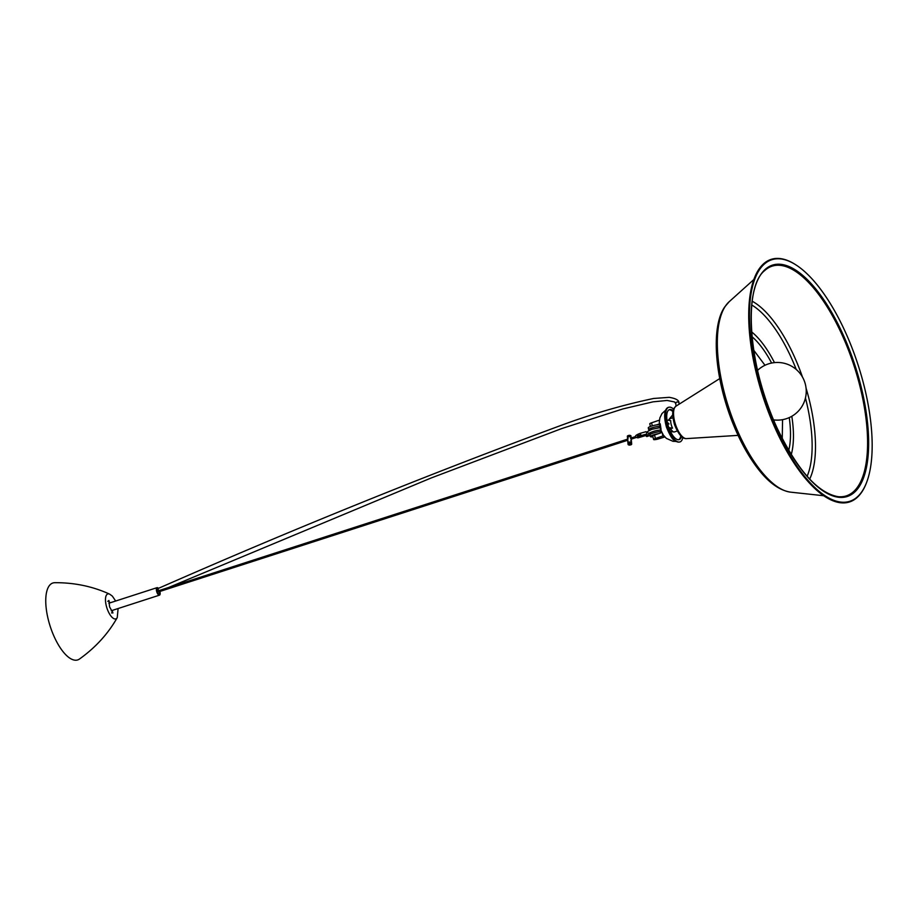 <?xml version="1.0" encoding="UTF-8"?>
<svg xmlns="http://www.w3.org/2000/svg" width="918" height="918" viewBox="0 0 918 918"><rect width="100%" height="100%" fill="white"/><g stroke="black" fill="none" stroke-linecap="round" stroke-linejoin="round"><path stroke-width="1.38" d="M669.004 424.013L668.338 423.095L669.004 424.013M666.973 420.088L670.725 420.593A6.977 2.743 72.1 0 0 672.561 428.144L668.843 427.639M672.561 428.144L669.176 428.534M672.951 417.724L670.071 418.654A6.977 2.743 72.1 0 0 668.97 420.352M670.702 428.74A6.977 2.743 72.1 0 0 674.363 431.942L677.255 431.001M664.104 436.107L662.922 435.947L662.463 434.042A7.505 2.949 72.1 0 0 663.071 434.707M659.319 421.167L659.399 420.295M660.065 427.868A2.731 1.067 72.1 0 0 659.95 427.295A2.731 1.067 72.1 0 0 659.778 426.709L660.203 423.806L661.04 429.28L660.065 427.868A10.247 4.016 -107.9 0 1 659.778 426.709M664.839 436.945L658.47 438.907A3.638 0.62 -13.7 0 1 653.593 439.493A3.638 0.62 -13.7 0 1 655.383 438.494L662.922 435.947M657.644 438.701L655.957 438.919L657.644 438.701M661.821 432.55L654.534 435.006A3.638 0.62 166.3 0 0 652.744 436.016L653.593 439.493M673.617 431.93L670.438 431.471M656.519 424.908L659.354 423.944M659.101 420.26L651.562 422.808A3.638 0.62 166.3 0 0 649.772 423.806L650.426 426.491M682.82 437.588A18.211 7.137 -107.9 0 1 679.951 441.937A18.211 7.137 -107.9 0 1 678.597 442.04A18.211 7.137 -107.9 0 1 666.64 423.565A18.211 7.137 -107.9 0 1 668.752 407.282A18.211 7.137 -107.9 0 1 673.628 409.13M681.512 436.601A15.778 6.185 -107.9 0 1 679.205 439.619A15.778 6.185 -107.9 0 1 667.661 423.714A15.778 6.185 -107.9 0 1 669.497 409.589A15.778 6.185 -107.9 0 1 673.135 410.69M646.146 435.993A1.216 0.654 69.9 0 0 646.995 436.532L650.093 435.396M646.685 432.986L646.077 431.678L646.685 432.986M658.642 433.617A6.07 1.033 166.3 0 0 650.392 436.589A6.07 1.033 166.3 0 0 650.977 436.865A6.07 1.033 166.3 0 0 652.939 436.807M661.43 431.735A6.07 1.033 166.3 0 0 661.167 431.689A6.07 1.033 166.3 0 0 653.295 433.055A6.07 1.033 166.3 0 0 649.967 434.753A6.07 1.033 166.3 0 0 649.967 434.845L650.392 436.589M659.709 426.434A6.07 1.033 166.3 0 0 652.01 427.834A6.07 1.033 166.3 0 0 648.693 429.613A6.07 1.033 166.3 0 0 648.728 429.693L649.21 430.37M659.434 424.713A6.07 1.033 166.3 0 0 652.675 425.757A6.07 1.033 166.3 0 0 648.269 427.868L648.693 429.613M749.49 320.531A126.925 49.779 -107.9 0 1 796.744 265.428A126.925 49.779 -107.9 0 1 872.1 440.491A126.925 49.779 -107.9 0 1 866.753 482.042A126.925 49.779 -107.9 0 1 799.348 469.523A126.925 49.779 -107.9 0 1 749.49 320.531M866.649 482.317A127.453 49.985 -107.9 0 1 866.546 482.604A127.453 49.985 -107.9 0 1 798.844 470.039A127.453 49.985 -107.9 0 1 748.778 320.416A127.453 49.985 -107.9 0 1 796.239 265.095A127.453 49.985 -107.9 0 1 796.491 265.268M782.251 438.575L782.561 419.664M764.992 365.284L753.667 350.125M757.189 368.726L757.993 369.988M774.138 419.939L774.218 421.442M158.412 588.381A3.947 1.549 72.1 0 0 157.047 587.658A3.947 1.549 72.1 0 0 156.381 588.828A3.947 1.549 72.1 0 0 157.288 593.131A3.947 1.549 72.1 0 0 159.468 595.162A3.947 1.549 72.1 0 0 159.881 591.456M108.772 601.497A6.07 2.375 -107.9 0 1 110.16 602.816M112.581 610.321A6.07 2.375 -107.9 0 1 112.225 612.203M118.101 608.542L117.252 617.607C108.094 633.787 95.495 647.592 79.453 659.044A40.426 15.858 -107.9 0 1 49.836 625.181A40.426 15.858 -107.9 0 1 53.324 582.873A40.426 15.858 -107.9 0 1 54.782 582.689C74.484 582.586 92.787 586.418 109.678 594.164L112.352 596.115L115.668 601.026M158.986 591.64L157.862 588.622C292.131 529.537 426.411 475.168 560.68 425.527C592.156 413.892 623.138 404.872 653.65 398.469L669.245 397.333C675.923 398.481 679.148 400.317 678.918 402.864L678.918 402.864A1.606 1.262 166.6 0 0 675.786 403.61L674.558 401.958L667.134 400.455L653.077 401.832L622.829 408.946L561.713 428.568L431.024 478.037L168.637 587.486M631.423 441.042L630.781 440.537L631.423 441.042M627.969 441.191L628.073 442.373M631.228 438.896L630.597 438.391L631.228 438.896M627.786 439.056L627.889 440.227M631.159 437.989L631.102 437.358A1.825 0.849 175 0 0 629.22 436.681A1.825 0.849 175 0 0 627.476 437.679A1.825 0.849 -5 0 1 628.796 436.738A1.825 0.849 -5 0 1 630.873 437.002A1.825 0.849 -5 0 1 631.102 437.358A1.825 0.849 -5 0 1 630.551 438.035M628.096 443.337A1.825 0.849 175 0 1 627.946 443.038A1.825 0.849 175 0 1 629.346 442.074A1.825 0.849 175 0 1 631.412 442.419A1.825 0.849 175 0 1 631.573 442.717A1.825 0.849 175 0 0 629.679 442.04A1.825 0.849 175 0 0 627.946 443.038A1.825 0.849 175 0 0 628.164 443.394M631.102 437.358L630.987 436.027A1.825 0.849 -5 0 0 630.758 435.66A1.825 0.849 -5 0 0 628.715 435.396L628.784 436.199A1.825 0.849 175 0 0 627.992 436.452L627.923 435.648L628.658 436.222M628.13 438.253A1.825 0.849 -5 0 1 627.705 438.035A1.825 0.849 -5 0 1 627.476 437.679L627.361 436.337A1.825 0.849 -5 0 1 627.923 435.648M628.669 442.832L630.173 445.035L628.669 442.832A1.825 0.849 -5 0 1 629.507 442.602L631.01 444.805A1.825 0.849 175 0 0 631.687 444.06A1.825 0.849 175 0 0 629.576 443.405M628.75 443.635A1.825 0.849 175 0 0 628.061 444.369A1.825 0.849 175 0 0 628.222 444.679A1.825 0.849 175 0 0 630.173 445.035M655.383 438.494L654.534 435.006M680.777 435.912A15.778 6.185 -107.9 0 1 678.7 439.733M669.027 409.807A15.778 6.185 -107.9 0 1 672.951 411.689M652.308 425.86L651.562 422.808M645.985 434.225A1.216 1.159 -139.1 0 0 648.074 434.822L649.76 432.871A1.216 1.159 -139.1 0 1 647.695 432.309A1.216 1.159 -139.1 0 1 647.936 431.276L651.769 429.337L659.985 427.662M648.074 434.822L637.941 437.875C633.948 436.865 634.751 435.339 640.339 433.285L641.005 435.625L637.631 436.945L637.253 435.407L640.626 435.075M868.589 438.265A121.589 47.69 72.1 0 0 807.037 279.324A121.589 47.69 72.1 0 0 751.131 323.354A121.589 47.69 72.1 0 0 812.671 482.294A121.589 47.69 72.1 0 0 868.589 438.265M806.417 280.277A120.694 47.334 -107.9 0 1 867.521 438.058A120.694 47.334 -107.9 0 1 838.008 496.661C818.03 493.012 798.029 470.762 778.005 429.911C748.503 369.254 742.375 287.575 764.878 270.408A120.694 47.334 -107.9 0 1 806.417 280.277M802.493 377.103A101.014 39.623 72.1 0 0 764.304 310.468A101.014 39.623 72.1 0 0 752.186 301.219M809.676 479.104A101.014 39.623 72.1 0 0 815.436 442.51A101.014 39.623 72.1 0 0 806.061 388.13M823.721 495.731L790.673 492.163A101.577 39.841 -107.9 0 1 717.383 346.843A101.577 39.841 -107.9 0 1 729.133 301.758L753.85 279.52M751.75 305.005A98.467 38.625 -107.9 0 1 762.238 313.279A98.467 38.625 -107.9 0 1 796.239 369.472M805.453 397.976A98.467 38.625 -107.9 0 1 812.086 441.994A98.467 38.625 -107.9 0 1 807.117 476.281M774.471 362.621A74.748 29.319 72.1 0 0 755.571 335.403A74.748 29.319 72.1 0 0 751.601 331.891M791.247 454.571A74.748 29.319 72.1 0 0 793.416 433.124A74.748 29.319 72.1 0 0 791.809 416.267M716.361 349.001A98.674 38.694 72.1 0 0 775.997 485.771M752.003 336.734A70.525 27.655 -107.9 0 1 754.757 339.235A70.525 27.655 -107.9 0 1 771.625 363.058M789.25 417.587A70.525 27.655 -107.9 0 1 790.455 431.414A70.525 27.655 -107.9 0 1 788.746 450.417M738.083 435.373L686.435 438.609A17.132 6.713 -107.9 0 1 678.104 430.645A17.132 6.713 -107.9 0 1 673.56 414.098A17.132 6.713 -107.9 0 1 675.958 406.181L719.735 378.583M158.08 588.53A3.339 1.308 72.1 0 0 156.668 589.23A3.339 1.308 72.1 0 0 157.953 593.751A3.339 1.308 72.1 0 0 159.847 593.59A3.339 1.308 72.1 0 0 159.652 591.536M159.273 591.662A3.029 1.193 -107.9 0 1 159.434 593.487A3.029 1.193 -107.9 0 1 158.929 594.382A3.029 1.193 -107.9 0 1 158.504 594.348M156.737 588.897A3.029 1.193 -107.9 0 1 157.058 588.61A3.029 1.193 -107.9 0 1 157.712 588.782M117.252 617.607A13.104 5.141 -107.9 0 1 106.798 607.636A13.104 5.141 -107.9 0 1 107.922 593.923A13.104 5.141 -107.9 0 1 109.678 594.164M665.699 410.162L661.97 413.57L659.87 417.919L659.285 422.418L660.467 429.28L663.393 435.166L666.353 438.368L673.009 441.317L675.786 441.374M679.951 441.937L677.92 442.109C676.818 440.847 673.273 444.301 666.457 427.065C662.153 411.241 666.755 407.431 668.752 407.282M649.76 432.871C653.903 431.024 657.655 430.106 661.029 430.129L660.685 428.706M646.628 432.78L647.936 431.276M646.077 431.678L640.339 433.285M646.731 434.019L641.005 435.625M650.036 432.688L649.967 434.753M661.075 430.921L660.524 429.498M790.673 492.163C779.279 490.441 768.079 482.248 757.086 467.595C748.572 456.315 740.964 442.705 734.285 426.755C715.329 381.739 709.981 328.151 724.715 306.945L729.133 301.758M686.435 438.609C682.338 438.919 678.368 434.26 674.523 424.655C670.37 409.382 674.443 408.051 675.958 406.181M773.553 419.87A28.825 28.825 0 0 0 806.119 388.727A28.825 28.825 0 0 0 757.557 370.39M158.929 594.382L157.368 592.661L157.058 588.61M157.047 587.658L108.817 603.241M159.468 595.162L111.25 610.745M111.514 612.891L112.96 612.926L109.586 606.878L108.932 600.475L107.785 601.347M157.219 592.317L627.705 440.261M631.045 439.183L636.105 437.542M158.252 590.836L627.602 439.148M630.62 438.173L635.44 436.612M679.148 404.161L678.918 402.864M668.878 419.572L672.756 414.844M676.004 406.146L675.786 403.599M631.687 444.06L631.251 439.114M628.061 444.369L627.476 437.679"/></g></svg>
